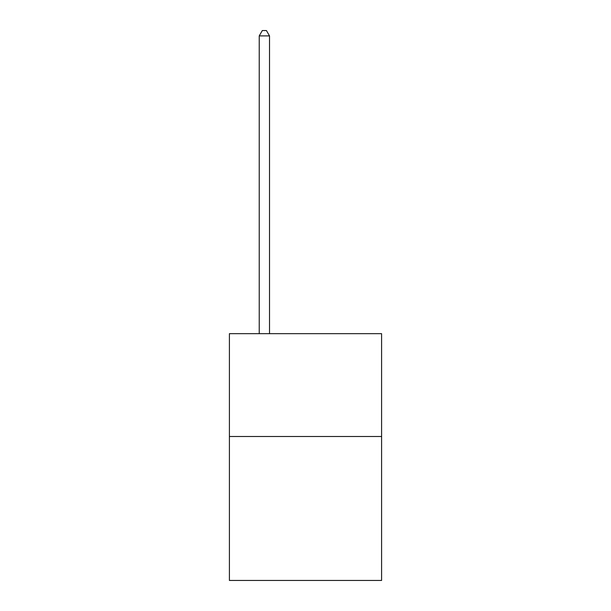 <?xml version="1.0" encoding="UTF-8"?>
<svg xmlns="http://www.w3.org/2000/svg" width="611" height="611" viewBox="0 0 611 611"><rect width="100%" height="100%" fill="white"/><g stroke="black" fill="none" stroke-linecap="round" stroke-linejoin="round"><path stroke-width="0.92" d="M381.592 436.498L381.592 580.45L229.408 580.45L229.408 333.675L381.592 333.675L381.592 436.498L229.408 436.498M269.512 333.675L269.512 35.896L259.232 35.896L259.232 333.675M259.232 35.896L262.318 30.55L266.427 30.55L269.512 35.896"/></g></svg>
